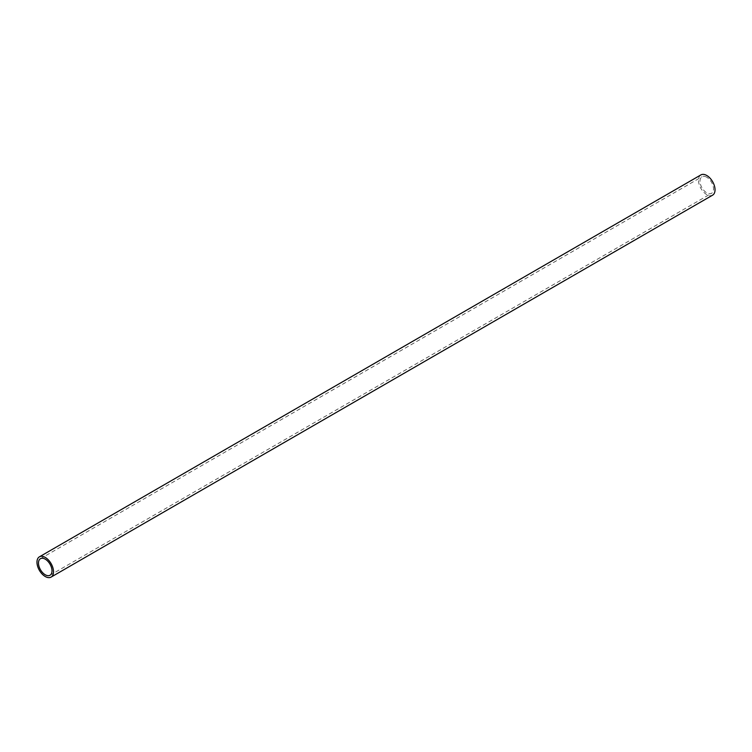<?xml version="1.0" encoding="UTF-8"?>
<svg xmlns="http://www.w3.org/2000/svg" width="752" height="752" viewBox="0 0 752 752"><rect width="100%" height="100%" fill="white"/><g stroke="black" fill="none" stroke-linecap="round" stroke-linejoin="round"><path stroke-width="0.56" stroke-dasharray="3.76 2.82" d="M700.911 174.906A11.694 6.749 -120 0 0 699.125 184.278A11.694 6.749 -120 0 0 706.758 194.589A11.694 6.749 -120 0 0 712.605 195.163M706.758 177.228A9.56 5.518 -120 0 0 701.983 176.758A9.56 5.518 -120 0 0 700.516 184.419A9.56 5.518 -120 0 0 706.758 192.841A9.56 5.518 -120 0 0 711.542 193.32A9.56 5.518 -120 0 0 713.009 185.659A9.56 5.518 -120 0 0 706.758 177.228M40.458 558.68L701.983 176.758M50.017 575.242L711.542 193.32"/><path stroke-width="1.13" d="M51.089 577.094L712.605 195.163A11.694 6.749 -120 0 0 714.4 185.791A11.694 6.749 -120 0 0 706.758 175.489A11.694 6.749 -120 0 0 700.911 174.906L39.395 556.837A11.694 6.749 60 0 1 45.242 557.411A11.694 6.749 60 0 1 52.875 567.722A11.694 6.749 60 0 1 51.089 577.094A11.694 6.749 60 0 1 45.242 576.511A11.694 6.749 60 0 1 37.6 566.209A11.694 6.749 60 0 1 39.395 556.837M45.242 559.159A9.56 5.518 -120 0 0 40.458 558.68A9.56 5.518 -120 0 0 38.991 566.341A9.56 5.518 -120 0 0 45.242 574.772A9.56 5.518 -120 0 0 50.017 575.242A9.56 5.518 -120 0 0 51.484 567.581A9.56 5.518 -120 0 0 45.242 559.159"/></g></svg>
